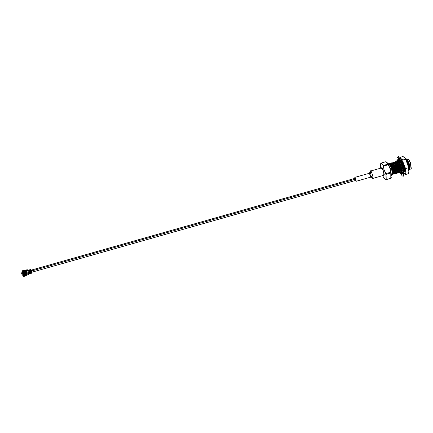 <?xml version="1.0" encoding="UTF-8"?>
<svg xmlns="http://www.w3.org/2000/svg" width="433" height="433" viewBox="0 0 433 433"><rect width="100%" height="100%" fill="white"/><g stroke="black" fill="none" stroke-linecap="round" stroke-linejoin="round"><path stroke-width="0.65" d="M26.375 272.536L27.03 272.352L26.169 272.806L26.916 272.682L25.044 274.858L25.13 275.264L26.916 272.682L25.13 275.264L23.479 275.063L23.225 274.641L23.16 275.031L22.061 271.572L22.364 271.913L23.252 270.934L22.354 271.182L23.274 270.955L22.971 270.614L22.24 270.82L22.354 271.182L22.24 270.82L22.354 271.182L22.029 270.912L21.953 271.334L22.018 271.892L22.029 270.912L23.571 270.354L26.678 271.783L25.812 272.546L25.937 272.292L25.558 272.4L25.92 272.108L23.571 270.923L23.75 271.139L22.592 272.108L23.544 274.722L24.226 274.831L25.785 273.965L25.969 272.601L25.509 274.322L25.872 272.73L26.375 272.557M29.633 270.847L30.148 272.492L29.677 270.782M30.088 271.415C30.364 272.79 30.256 272.936 29.758 271.854C30.256 272.936 30.364 272.79 30.088 271.415L355.596 179.132L30.088 271.415L29.623 270.582L30.088 271.415M28.177 272.238L28.096 271.448M28.416 271.924L28.524 272.958L28.416 271.924L30.056 271.459L28.416 271.924L27.983 271.426L28.416 271.924M381.522 168.935L381.652 167.939C381.933 165.72 385.072 175.619 383.968 175.241L383.108 174.526M370.632 173.79L370.621 171.019L381.754 167.863M369.333 174.272L369.338 173.314L370.518 171.095C370.794 168.875 373.939 178.775 372.835 178.396L371.292 176.107M372.732 178.472L383.968 175.241C385.072 175.619 381.933 165.72 381.652 167.939M370.437 177.194L372.835 178.396C373.939 178.775 370.794 168.875 370.518 171.095L369.354 173.287C370.134 174.093 370.545 175.387 370.588 177.173L369.928 176.377M370.518 171.095L369.338 173.314M354.816 177.406C355.596 178.212 356.007 179.511 356.05 181.297C356.007 179.511 355.596 178.212 354.816 177.406L354.795 178.396L354.871 177.368L369.354 173.287C370.134 174.093 370.545 175.387 370.588 177.173L355.996 181.335L355.39 180.501L355.996 181.335M355.103 178.32L355.758 180.382L355.13 178.299L31.284 270.111M409.05 169.606L409.374 169.449L409.055 166.126L408.27 163.544L409.158 169.514L408.27 163.544L407.269 161.244L405.586 159.739L407.269 161.244L408.27 163.544L409.055 166.126L409.158 169.536M406.197 160.015L408.054 163.604L406.073 159.891M404.644 170.256L404.298 169.622L404.644 170.256M401.721 160.816L401.434 161.666L401.721 160.816M403.865 171.078L404.189 170.921L403.87 167.598L402.869 165.076L403.659 167.658L403.973 170.981L403.085 165.016L401.326 161.531L403.085 165.016L403.87 167.598L403.973 171.008M401.272 161.401L401.694 160.784L401.272 161.401M401.662 162.397L402.869 165.076L401.662 162.397M401.635 172.789L401.992 172.312L402.441 173.676L402.56 172.561L402.073 171.565L401.943 169.855L402.419 170.743L401.137 166.207L401.461 166.277L399.886 162.754L399.935 161.985L399.172 160.497L399.372 161.753L398.663 160.816L398.414 159.501L397.873 159.268L398.3 160.659L398.614 160.573L397.938 161.141L397.489 159.777L397.375 160.887L397.862 161.888L398.847 161.698L398.36 160.611L398.847 161.606L397.862 161.888L397.375 160.887L397.489 159.777L397.938 161.141L398.3 160.659L397.873 159.268L398.414 159.501L398.663 160.816L399.372 161.753L399.773 161.639L399.372 161.753L399.172 160.497L399.935 161.985L399.886 162.754L401.461 166.277L401.137 166.207L402.419 170.743L401.943 169.855L402.073 171.565L402.56 172.561L402.441 173.676L401.992 172.312L401.635 172.789L402.062 174.185L401.515 173.952L400.904 172.231L401.272 172.637L402.257 172.356L401.272 172.637L401.515 173.952L401.954 173.828L401.515 173.952L402.062 174.185L401.683 172.783M399.129 161.552L398.842 162.402L399.129 161.552M401.272 171.809L401.597 171.657L401.283 168.334L400.493 165.747L401.38 171.717L400.493 165.747L399.497 163.447L397.813 161.942L397.548 162.765L397.835 161.92L399.497 163.447L400.493 165.747L401.283 168.334L401.386 171.739M398.669 162.191L399.102 161.52L398.669 162.191M399.556 161.704L399.924 162.099L399.556 161.704M399.329 171.035L399.518 171.403M399.978 172.177L400.303 172.025L399.984 168.702L399.199 166.115L400.087 172.085L399.199 166.115L398.198 163.815L396.514 162.31L396.249 163.133L396.541 162.288L398.198 163.815L399.199 166.115L399.984 168.702L400.087 172.107M397.37 162.559L397.808 161.888L397.37 162.559M398.149 161.991L400.276 165.812L398.149 161.991M398.452 172.145L398.246 171.814M398.685 172.545L399.004 172.388L398.69 169.065L397.9 166.483L398.793 172.453L397.9 166.483L396.904 164.183L395.221 162.678L394.956 163.501L395.242 162.656L396.904 164.183L397.9 166.483L398.69 169.065L398.793 172.475M396.076 162.927L396.514 162.251L396.076 162.927M396.855 162.359L398.982 166.175L396.855 162.359M396.736 171.766L397.153 172.513L396.736 171.766M397.386 172.913L397.71 172.756L397.391 169.433L396.606 166.851L397.494 172.821L396.606 166.851L395.605 164.551L393.922 163.046L393.657 163.869L393.949 163.019L395.605 164.551L396.606 166.851L397.391 169.433L397.494 172.843M396.985 172.632L396.525 171.831L396.985 172.632M394.777 163.295L395.215 162.619L394.777 163.295M395.562 162.727L397.683 166.543L395.562 162.727M395.443 172.134L395.859 172.875L395.443 172.134M396.092 173.281L396.417 173.124L396.098 169.801L395.307 167.219L396.2 173.189L395.307 167.219L394.311 164.913L392.628 163.414L392.363 164.237L392.65 163.387L394.311 164.913L395.307 167.219L396.098 169.801L396.2 173.211M395.692 173L395.226 172.199L395.692 173M393.483 163.663L393.922 162.987L393.483 163.663M394.263 163.095L396.39 166.911L394.263 163.095M394.149 172.502L394.566 173.243L394.149 172.502M394.793 173.649L395.118 173.492L394.799 170.169L394.014 167.587L394.901 173.552L394.014 167.587L393.018 165.282L391.335 163.782L391.069 164.605L391.356 163.755L393.018 165.282L394.014 167.587L394.799 170.169L394.901 173.579M394.393 173.368L393.933 172.561L394.393 173.368M392.623 163.355L392.19 164.031L392.579 163.365M393.234 163.69L395.096 167.279L394.095 164.978L392.655 163.084L393.646 164.589L391.741 162.851L391.481 163.577M392.85 172.87L393.267 173.611L392.85 172.87M393.5 174.017L393.824 173.86L393.505 170.537L392.72 167.955L393.608 173.92L392.72 167.955L391.719 165.65L390.036 164.15L389.846 164.545L390.057 164.123L391.719 165.65L392.72 167.955L393.505 170.537L393.608 173.947M393.099 173.736L392.634 172.929L393.099 173.736M391.497 163.669L390.891 164.394L391.28 163.734M391.67 163.826L393.797 167.647L392.801 165.346L391.362 163.458L392.352 164.957L390.447 163.214L390.182 163.95M392.201 174.38L392.525 174.228L392.211 170.905L391.264 168.367M389.727 164.351L390.03 164.091L389.727 164.351M390.377 164.194L392.504 168.015L390.377 164.194M409.071 169.114L408.4 170.229L409.071 169.114L407.036 162.37L407.74 163.571L408.633 166.548L409.071 169.114L408.633 166.548L407.523 163.631L408.855 169.179L409.207 169.39M403.892 170.586L402.555 165.038L404.027 170.862M401.261 165.406L401.283 166.164L401.261 165.406M401.986 168.664L402.214 169.779L401.986 168.664M396.493 161.931L396.709 161.439L398.614 163.181L399.968 165.774L400.855 168.751L401.299 171.322L400.855 168.751L399.751 165.834L401.082 171.381L401.434 171.592M400 171.684L399.112 172.859L400 171.684L399.112 172.859L399.783 171.749L398.452 166.202L397.321 163.544L395.416 161.807L395.199 162.283L395.416 161.807L397.321 163.544L398.669 166.142L399.562 169.119L400 171.684L399.562 169.119L398.452 166.202L399.783 171.749L400.135 171.961M393.9 162.662L394.117 162.175L396.022 163.912L397.375 166.51L398.263 169.487L398.706 172.053L397.158 166.57L398.49 172.118L398.842 172.329M397.407 172.421L396.525 173.595L397.407 172.421L396.525 173.595L397.196 172.486L395.859 166.938L394.728 164.28L392.823 162.543L392.607 163.014L392.823 162.543L394.728 164.28L396.076 166.878L396.969 169.855L397.407 172.421L396.969 169.855L395.859 166.938L397.196 172.486L397.543 172.724M391.308 163.398L391.524 162.911L393.435 164.648L394.782 167.241L395.67 170.223L396.114 172.789L394.566 167.306L395.897 172.848L396.249 173.065M394.82 173.157L393.933 174.331L394.82 173.157L393.933 174.331L394.604 173.216L393.272 167.674L392.136 165.016L390.23 163.279L390.019 163.75L390.23 163.279L392.136 165.016L393.483 167.609L394.376 170.591L394.82 173.157L393.272 167.674L394.604 173.216L394.956 173.433M393.521 173.525L392.634 174.699L393.521 173.525L392.634 174.699L393.305 173.584L391.973 168.036L390.842 165.384L388.937 163.647L390.842 165.384L392.19 167.977L393.077 170.959L393.521 173.525L391.973 168.036L393.305 173.584L393.657 173.801M388.466 164.491C388.91 162.776 389.879 164.015 391.383 168.204L392.498 173.817L391.037 174.228L392.498 173.817L391.383 168.204L389.922 168.621L391.383 168.204L388.829 163.604L388.179 163.788M409.775 169.319L411.052 168.957L410.419 162.949L408.227 159.008L406.95 159.371L409.142 163.311L407.188 159.42L406.262 158.873L408.649 163.349L409.872 169.303L409.142 163.311L408.649 163.349L409.142 163.311L409.948 169.157M408.979 169.4L409.353 169.752L409.807 169.065L409.147 169.579M408.741 169.26L408.828 168.892M405.672 159.052L406.262 158.873M388.975 163.604L389.337 163.458M392.19 167.977L391.059 165.325L389.148 163.582L390.063 163.82L392.19 167.977M393.483 167.609L392.352 164.957L393.483 167.609M390.534 163.138L391.362 163.452M389.911 164.654L389.927 164.34M390.23 163.279L390.636 163.089M394.782 167.241L393.646 164.589L394.782 167.241M391.827 162.77L392.655 163.084M393.483 173.124L393.7 173.563L393.483 173.124M393.267 173.189L393.094 172.799L393.267 173.189M391.21 164.794L391.226 163.95L391.21 164.794M396.114 172.789L395.226 173.963L396.114 172.789L395.226 173.963L395.897 172.848L395.453 170.283L393.435 164.648L391.524 162.911L391.93 162.721M393.126 162.402L393.954 162.716L396.076 166.878L394.945 164.221L393.04 162.483L392.774 163.209M392.736 163.501L392.731 164.648L392.736 163.501M394.777 172.756L394.993 173.195L394.777 172.756M394.56 172.821L394.387 172.431L394.56 172.821M392.504 164.426L392.52 163.582L392.504 164.426M392.823 162.543L393.229 162.353M394.42 162.034L395.253 162.353L397.375 166.51L396.238 163.853L394.333 162.115L394.068 162.84M394.035 163.138L394.03 164.28L394.035 163.138M396.076 172.388L396.292 172.832L396.076 172.388M393.803 164.058L393.819 163.214L393.803 164.058M398.706 172.053L397.819 173.227L398.706 172.053L397.819 173.227L398.49 172.118L398.046 169.547L396.022 163.912L394.117 162.175L394.523 161.985M395.713 161.671L396.547 161.98L398.669 166.142L397.537 163.485L395.632 161.747L395.367 162.478M395.329 162.77L395.324 163.912L395.329 162.77M397.37 172.025L397.586 172.464L397.37 172.025M395.096 163.696L395.113 162.846L395.096 163.696M395.416 161.807L395.816 161.623M397.012 161.303L397.84 161.617L399.968 165.774L398.831 163.117L396.926 161.379L396.66 162.11M396.628 162.402L396.623 163.55L396.628 162.402M398.669 171.657L398.885 172.096L398.669 171.657M396.39 163.328L396.411 162.478L396.39 163.328M401.299 171.322L400.411 172.491L401.299 171.322L400.411 172.491L401.082 171.381L400.639 168.816L398.614 163.181L396.709 161.439L397.115 161.255M399.908 162.348L399.513 161.715L399.908 162.348M398.306 160.935L398.847 160.995L398.008 161.071L399.913 162.813L398.008 161.071L397.792 161.547M397.922 162.034L397.916 163.181L397.922 162.034M399.962 171.289L400.179 171.728L399.962 171.289M397.689 162.96L397.705 162.115L397.689 162.96M397.786 161.563L398.008 161.071M400.763 164.719L401.045 165.466L400.763 164.719M399.221 161.666L399.21 162.813L399.221 161.666M401.256 170.921L401.478 171.36L401.256 170.921M401.705 172.128L402.376 171.013L401.921 172.063L401.202 171.609M398.982 162.591L398.999 161.747L398.982 162.591M400.595 160.34L402.506 162.077L400.595 160.34M401.808 160.93L401.802 162.077L401.808 160.93M404.298 171.392L404.969 170.277L404.249 171.344M401.575 161.855L401.591 161.011L401.575 161.855M407.74 163.571L406.23 160.237L407.74 163.571M409.807 169.065L409.353 169.752L409.807 169.065L408.649 163.349C407.209 159.452 406.186 158.11 405.569 159.328M396.709 161.439L396.498 161.91M399.112 172.859L398.609 172.339M396.98 171.701L397.153 172.085M397.819 173.227L397.315 172.707M394.117 162.175L393.906 162.651M395.686 172.069L395.859 172.453M396.525 173.595L396.022 173.076M395.226 173.963L394.723 173.444M391.524 162.911L391.313 163.382M393.933 174.331L393.424 173.812M392.634 174.699L392.13 174.18M391.421 168.318L392.211 170.905L392.314 174.315M392.341 174.023L391.659 174.932L392.379 174.098M390.165 164.047L390.447 163.214M391.464 163.679L391.741 162.851M392.758 163.311L393.04 162.483M394.057 162.943L394.333 162.115M395.351 162.581L395.632 161.747M396.644 162.213L396.926 161.379M408.692 159.187L410.571 162.932L411.226 168.794L410.571 162.932L408.692 159.187L410.571 162.932L411.285 168.659M408.184 159.717L408.584 159.144M387.995 163.593L386.599 164.518M391.405 174.575L390.052 168.318L390.788 173.016L390.939 178.163L386.09 179.668L383.833 177.828M390.101 168.383L388.244 164.724L390.052 168.318L390.636 172.253L385.906 173.595L390.636 172.253L390.788 173.016L386.057 174.353L386.214 179.506L390.815 178.331L390.788 173.016L386.057 174.353L384.103 170.001L385.906 173.595L386.09 179.668L390.939 178.163M381.008 163.089L385.733 161.753L387.746 163.111L388.244 164.724L383.519 166.066L384.103 170.001L382.685 175.652L384.103 170.001L383.243 165.471L387.968 164.129L385.733 161.753L381.008 163.089L383.243 165.471L381.008 163.089L380.347 165.655L380.423 164.659M380.439 164.567L380.526 164.156M380.612 163.869L380.759 163.506M382.675 175.652L384.076 178.309L386.09 179.668L390.815 178.331M380.569 168.199L383.892 170.142L380.569 168.199M387.968 164.129L383.243 165.471L383.519 166.066L388.244 164.724L387.968 164.129M408.362 162.559L409.461 166.277M402.934 165.26L402.663 165.336L402.934 165.26M401.147 165.763L400.557 165.931L401.147 165.763M400.346 165.991L400.07 166.072L400.346 165.991M399.854 166.131L399.264 166.299L399.854 166.131M399.047 166.359L398.771 166.44L399.047 166.359M398.56 166.499L397.97 166.667L398.56 166.499M397.754 166.727L397.478 166.808L397.754 166.727M397.261 166.867L396.671 167.035L397.261 166.867M396.455 167.095L396.184 167.17L396.455 167.095M395.968 167.235L395.378 167.403L395.968 167.235M395.161 167.463L394.885 167.539L395.161 167.463M394.669 167.603L394.079 167.766L394.669 167.603M393.862 167.831L393.592 167.907L393.862 167.831M393.375 167.966L392.785 168.134L393.375 167.966M392.076 168.334L391.486 168.502L392.076 168.334M401.407 164.805L396.877 161.32L401.407 164.805L399.897 172.345L401.407 164.805L401.727 164.67L403.285 171.181L402.934 176.15L403.285 171.181L401.727 164.67L402.165 164.545L397.987 157.022L402.165 164.545L401.727 164.67L397.548 157.147L401.727 164.67L401.407 164.805M396.888 161.428L397.001 162.256L396.888 161.428M400.671 172.399L400.763 172.956L400.671 172.399M397.938 163.176L397.9 162.846L397.938 163.176M401.943 169.855L402.268 169.763L401.943 169.855M401.137 166.207L401.418 166.126L401.137 166.207M401.992 172.312L402.381 172.204L401.992 172.312M397.938 161.141L398.923 160.859L397.938 161.141M403.794 175.517L402.392 164.524C405.737 176.994 403.118 176.404 403.372 176.025L403.724 171.057L402.165 164.545L403.724 171.057L403.372 176.025L402.262 176.031L399.892 172.35M397.375 160.887L397.813 160.762L397.375 160.887M396.866 161.325L397.034 157.607L397.987 157.022C398.16 155.382 399.632 157.877 402.398 164.518L398.149 157.336M397.575 157.498L397.781 157.147M399.978 158.727L400.309 157.266L399.903 158.597L400.309 157.266L400.666 158.337L399.978 158.727M401.315 160.394L401.137 161.081L401.315 160.394M401.488 161.736L401.505 161.271L401.488 161.736M401.981 161.179L401.981 162.029L401.981 161.179M403.48 164.719L401.072 159.912L400.628 159.95L403.48 164.719L404.086 172.145L404.482 171.944L403.48 164.719M404.519 171.863L403.994 171.365L404.519 171.863M404.319 157.303L405.126 158.164L402.934 156.519L400.309 157.266L402.934 156.519L404.319 157.303M406.928 162.029L407.789 164.746L405.126 158.164L406.928 162.029M408.779 169.693L408.839 171.549L407.789 164.746L408.211 167.825L405.58 168.572L408.211 167.825L408.779 169.693M404.173 173.449L404.373 173.665L405.185 172.583L404.141 165.779L401.472 159.198L400.666 158.337L402.858 159.983L405.483 159.236L402.858 159.983L403.275 163.062L405.58 168.572L405.185 172.583L405.759 174.445L408.384 173.703L408.839 171.549L408.384 173.703L405.759 174.445L404.173 173.449M400.882 160.497L401.034 160.226M400.309 157.266L400.124 158.44L400.666 158.337L400.309 157.266M401.472 159.198L403.275 163.062L402.858 159.983L401.472 159.198M404.141 165.779L405.131 170.726L405.58 168.572L404.141 165.779M405.759 174.445L405.185 172.583L404.373 173.665L405.759 174.445M405.126 158.164L406.695 161.385M408.671 168.81L408.048 165.725M23.728 271.886L22.77 273.088L22.511 272.346L22.754 273.061L22.332 273.158L22.819 273.028L23.387 274.213L24.508 274.354L25.536 273.342L23.425 273.634L23.945 271.594L23.382 271.935L24.73 274.057L23.442 271.875M25.363 273.634L25.054 271.794L23.945 271.594L23.425 273.634L25.509 273.32L25.022 271.794L23.967 271.621L25.022 271.794L25.536 273.342L24.508 274.354L25.314 273.634L24.508 274.354L22.624 274.084L23.36 274.251L23.247 274.668L23.42 274.23L22.619 274.04L23.046 273.883L22.781 273.099L22.364 273.201L22.787 273.066L22.348 273.169L22.787 273.066L23.019 273.845L22.608 273.981L23.073 273.921L22.906 272.53L23.707 271.859L22.906 272.53L22.576 272.243L23.566 271.431L22.538 272.233L23.566 271.431L22.576 272.243L22.949 272.536M23.566 271.426L24.437 271.431L23.566 271.431L22.408 272.384M25.677 272.243L25.92 273.012M24.08 273.829L25.152 273.526L24.589 271.897L25.087 273.467L24.735 273.937L25.152 273.526L24.611 271.805L24.188 272.341L24.611 271.805L25.152 273.526L24.08 273.829L23.534 272.113L24.611 271.805L23.534 272.113L24.54 271.87L23.534 272.113L24.08 273.829L23.588 272.184M25.347 273.661L23.458 274.257L23.344 274.668L23.42 274.23L23.301 274.663L23.404 274.186L25.347 273.661M26.662 274.008L26.781 273.732L26.662 274.008M26.711 274.04L26.462 274.37L26.711 274.04M24.589 271.897L24.237 272.368L24.589 271.897M22.543 272.314L22.889 272.644L22.543 272.314M25.163 273.905L25.536 273.315L25.038 271.772L23.95 271.594L23.073 272.335M24.134 273.78L25.087 273.499M24.946 273.218L24.253 273.64L23.918 273.385L24.253 273.64L24.833 273.126L23.918 273.385M24.286 272.72L23.377 272.979L24.286 272.72M25.904 272.568L25.818 272.287L25.904 272.568M23.701 272.703L24.621 272.189L23.707 272.703M24.064 273.277L24.432 273.174L24.064 273.277M24.892 273.299L24.73 273.937L24.892 273.299M23.842 272.205L24.389 272.048L23.842 272.205M30.25 269.683L28.876 270.089M29.736 273.12L29.357 272.492L29.633 272.411L29.525 273.212L29.406 272.649L29.796 273.136L29.125 272.319L30.012 272.043L29.287 272.059L29.244 272.72L29.125 272.319L29.244 272.72L29.46 272.362M30.099 273.017L29.72 272.389L29.996 272.308L30.158 273.034L29.882 273.109L29.769 272.546L30.158 273.034L29.72 272.389L29.796 273.136L29.823 272.265M31.598 272.59L31.495 271.886L31.387 272.682L31.663 272.606L31.225 271.962L31.863 271.951L31.706 271.421L30.792 271.68L31.706 271.421L31.863 271.951L31.923 273.082L31.982 272.709L31.068 272.969L31.3 271.848M30.943 270.322L31.263 270.051L31.43 270.56L31.263 270.051L30.9 270.468L30.348 270.306L30.521 270.82L31.43 270.56L30.521 270.82L29.937 269.754L30.153 270.154L30.061 269.781L30.97 269.521L30.061 269.781L30.153 270.154L29.937 269.754L30.884 270.436M29.39 270.858L28.708 270.771L29.06 271.339L29.66 270.928L28.789 271.269L28.659 270.879L28.789 271.269L29.66 270.928L29.06 271.339L28.232 270.203L28.659 270.879L28.232 270.203L29.238 270.013L29.439 270.744M25.222 270.674L24.968 270.381L25.222 270.674M28.156 271.984L28.773 274.441L26.332 275.323L28.594 274.679L26.332 275.323L27.084 272.287L28.156 271.984L27.084 272.216L26.851 274.067L28.659 273.553L28.156 271.984M29.66 270.928L29.531 270.538L29.514 271.21M29.292 270.798L29.233 270.122L28.962 270.197L29.233 270.122L29.244 270.647L28.962 270.197L29.255 270.798M28.935 270.901L28.87 270.219L28.6 270.3L28.87 270.219L28.8 270.744L28.87 270.219L29.076 270.668L28.962 270.197L29.531 270.538L29.238 270.013L28.421 270.246L28.8 270.744L28.6 270.3M31.43 270.56L31.284 270.847M30.889 270.165L30.467 269.77L30.889 270.165M30.797 270.371L30.467 269.77M29.114 269.986L29.937 269.754L29.114 269.986L29.352 270.295L29.255 269.921M30.792 271.68L30.954 272.211L30.792 271.68M29.742 271.935L29.195 272.276L29.742 271.935M29.471 273.737L29.747 273.656L29.374 273.802L29.314 272.676L29.428 273.434L30.25 273.201L30.012 272.043L30.213 273.445L29.303 273.099L29.374 273.802L29.428 273.434L29.374 273.802L31.387 273.158M31.03 273.212L30.213 273.445L31.03 273.212L30.905 272.882L31.03 273.212M30.884 272.26L30.835 273.347L30.711 273.017L30.256 273.147L30.386 273.477L30.884 272.26M29.834 273.634L31.328 273.266M28.995 272.503L29.347 273.12L28.995 272.503M29.157 273.191L28.946 272.525L29.157 273.191L28.681 273.921L29.06 273.218L29.341 273.445L29.157 273.191M25.872 275.361L23.864 275.929L23.977 276.297L25.985 275.729L25.872 275.361L25.985 275.729L23.977 276.297L23.647 276.021L23.977 276.297L23.647 276.021L23.707 276.465L26.083 275.794L25.872 275.361L23.512 276.043L23.707 276.465L23.593 276.097M24.248 270.252L24.519 270.603L24.405 270.23M26.213 274.96L26.04 274.668M26.332 275.323L25.98 274.749L26.31 275.339L28.573 274.695M25.985 275.729L23.707 276.465L23.512 276.043M22.078 271.816L22.088 271.35L23.03 271.085L22.088 271.35L22.078 271.816M29.374 273.802L29 273.293L29.368 273.835M25.677 274.776L25.964 275.426L25.791 275.139L25.033 275.356L25.791 275.139L25.677 274.776M23.956 275.659L23.203 275.545L23.956 275.659M22.927 275.193L23.295 275.908L22.927 275.193M27.642 270.636L28.361 271.026L27.642 270.636M29.79 273.012L31.019 272.66L29.79 273.012M28.497 271.112L28.329 270.576L28.497 271.112M28.692 270.928L28.421 270.549L28.692 270.928M28.946 270.062L30.451 269.635M29.352 270.295L29.807 270.165L29.709 269.797L30.029 270.127L29.352 270.295M30.445 269.57L30.748 269.488M28.307 271.101L28.232 270.203L28.307 271.101M28.329 270.576L28.367 271.026M31.495 273.218L31.88 273.163M29.991 273.645L31.29 273.331M29.395 272.481L29.558 273.196M29.758 272.379L29.915 273.066M29.244 272.72L29.303 273.099L29.244 272.72M31.263 271.951L31.42 272.638M31.982 272.709L31.863 271.951L31.544 272.043L31.663 272.606L30.954 272.211L31.068 272.969L31.982 272.709M30.943 270.138L30.738 269.694L30.943 270.138M31.263 270.051L30.97 269.521L31.263 270.051M26.792 274.143L27.041 272.276L26.792 274.143M26.613 275.052L28.773 274.441L28.659 273.553L26.851 274.067L26.613 275.052M27.268 269.694L27.615 270.268L27.268 269.694L25.109 270.306L27.268 269.694M25.812 270.782L25.109 270.306L25.812 270.782L27.615 270.268L28.113 271.843L27.09 272.233L26.63 271.691L27.041 272.146L28.113 271.843L27.615 270.268L25.812 270.782M26.613 271.81L27.041 272.287L26.613 271.81M25.103 275.274L24.21 275.453M24.957 274.987L24.659 275.383L24.957 274.987L24.427 275.069L24.957 274.987M24.134 275.561L25.06 275.301M24.584 271.404L25.812 272.546L24.584 271.404M23.003 271.632L22.9 271.199L23.171 271.502L23.501 271.231L23.398 270.798L26.321 271.821L22.971 270.614L26.678 271.783L23.571 270.354L22.971 270.614L23.274 270.955L22.738 271.339L23.003 271.632L22.673 271.984L23.003 271.632L22.738 271.339L22.408 271.686L22.673 271.984L22.408 271.686L22.067 272.141M21.774 272.676L21.65 273.526C21.975 275.09 22.933 275.772 24.513 275.577C22.933 275.772 21.975 275.09 21.65 273.526L21.774 272.676M24.286 275.464L24.659 275.383L24.286 275.464M22.586 274.755L23.019 275.069L22.592 274.755M23.16 275.031L22.061 271.572L23.16 275.031L23.393 274.625L22.337 271.919L23.285 274.338L23.16 275.031M22.359 271.902L22.061 271.572L22.359 271.902M25.13 275.264L25.044 274.858L24.475 275.361L25.13 275.264M26.289 272.021L26.678 271.783L23.772 270.852L23.75 271.139L25.92 272.108L26.148 271.87L25.958 272.352L26.256 271.962M26.391 272.806L24.708 274.928L26.57 272.763L26.121 272.866L24.778 274.733L26.391 272.806L26.916 272.682L26.391 272.806M26.283 274.863L25.812 274.955L26.283 274.863M24.957 274.912L24.497 274.993L24.957 274.912M26.608 273.959L26.927 273.965L26.608 273.959M27.187 273.613L26.754 273.764L27.187 273.613M26.64 273.396L27.073 273.25L26.64 273.396M26.835 274.457L26.272 274.565L26.835 274.457M25.958 272.352L26.326 272.249L25.958 272.352M22.381 271.724L22.673 271.984M24.589 274.663L24.161 275.177L24.546 274.971L24.475 275.361L24.589 274.663M23.479 275.063L23.961 275.182L24.021 274.841L23.544 274.722L23.479 275.063L23.393 274.625L23.479 275.063M24.226 274.831L23.961 275.182L24.226 274.831M22.516 272.963L22.429 272.46L22.516 272.963M30.218 272.687L30.938 272.487M31.928 272.205L356.067 180.307M29.623 270.582L30.294 270.392M28.524 272.958L29.255 272.752M28.719 271.053L28.037 271.247M404.249 171.349L403.794 170.873M400.363 172.448L399.908 171.977M398.425 162.223L397.84 161.617M397.126 162.591L396.547 161.98M395.832 162.96L395.253 162.353M394.533 163.328L393.954 162.716M390.647 164.426L390.063 163.82M387.746 163.111L390.095 168.361L391.475 175.76M391.302 177.259L391.205 177.584M391.102 177.844L390.934 178.174M380.564 168.199L380.347 165.552L380.888 163.246M409.477 168.708L409.807 168.616M406.592 160.167L407.193 159.999M392.59 172.946L393.207 172.767L392.59 172.946M393.884 172.578L394.506 172.399L393.884 172.578M395.183 172.21L395.8 172.036L395.183 172.21M396.476 171.841L397.099 171.668L396.476 171.841M404.254 169.639L404.574 169.547L404.254 169.639M390.274 165.346L390.75 165.211L390.274 165.346M391.367 165.038L392.044 164.843L391.367 165.038M392.666 164.67L393.343 164.475L392.666 164.67M393.96 164.302L394.636 164.107L393.96 164.302M395.259 163.934L395.935 163.744L395.259 163.934M396.552 163.566L397.229 163.376L396.552 163.566M397.846 163.198L398.528 163.008L397.846 163.198M399.145 162.83L399.821 162.64L399.145 162.83M401.737 162.099L402.409 161.904L401.737 162.099M396.877 161.439L396.991 162.251M400.877 160.459L400.817 160.73M408.73 169.146L407.935 165.276M26.554 274.305L26.808 273.975M25.558 272.4L25.915 272.303M24.849 273.099L23.939 273.358M28.648 270.316L28.892 270.901M30.51 269.781L30.759 270.371M26.142 275.707L26.023 275.345M26.061 275.805L23.685 276.481M28.941 269.997L30.175 269.645M29.444 272.644L29.558 273.18M29.92 273.093L29.807 272.541M31.425 272.671L31.311 272.113M25.06 275.226L24.383 275.448"/></g></svg>
